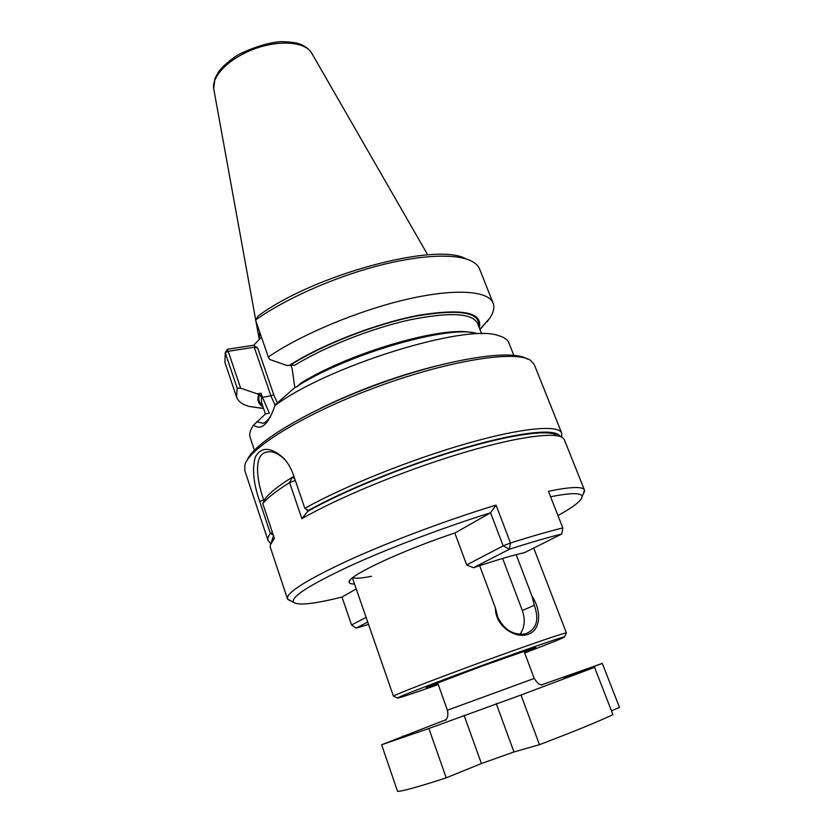 <?xml version="1.0" encoding="UTF-8"?>
<svg xmlns="http://www.w3.org/2000/svg" width="833" height="833" viewBox="0 0 833 833"><rect width="100%" height="100%" fill="white"/><g stroke="black" fill="none" stroke-linecap="round" stroke-linejoin="round"><path stroke-width="1.25" d="M446.092 719.65L381.629 744.764L428.87 728.5L521 695.014L594.564 667.348L564.066 677.885L602.301 663.391L541.512 684.872M496.239 703.593L513.961 751.97L539.472 744.692C572.906 731.957 597.396 721.951 612.932 714.672L594.564 667.348M539.472 744.692L521 695.014M381.629 744.764L397.539 791.35C402.37 791.329 418.593 786.821 446.217 777.835L428.87 728.5M611.422 710.778L619.502 707.488L602.301 663.391M513.961 751.97L481.412 763.549L446.217 777.835M403.203 736.684L402.943 735.903M454.828 532.985L466.667 564.93L503.153 545.907L509.411 549.239L473.415 567.752C495.156 560.442 512.264 555.392 524.707 552.591L561.734 534.015C547.552 537.545 530.1 542.627 509.411 549.239L510.483 542.991L503.153 545.907L490.564 512.712L496.062 505.121C448.862 519.407 390.594 541.221 349.069 560.109C306.804 579.768 286.26 592.659 287.437 598.771L290.946 600.999M490.564 512.712L490.543 512.795C443.708 527.351 387.335 548.77 348.277 566.763C308.668 585.432 290.436 597.271 293.591 602.28C297.933 605.747 314.072 603.998 342.009 597.042L351.578 624.979L356.024 628.124L367.749 622.095M306.888 509.598L307.544 511.493L301.9 518.709C336.969 498.332 401.516 471.54 458.098 454.297C514.773 437.013 555.299 431.432 562.952 437.95L564.347 439.751L584.474 490.075C582.985 486.305 570.969 486.701 548.437 491.283L562.816 527.935L561.734 534.015L562.816 527.935C548.551 531.433 531.11 536.452 510.483 542.991L496.062 505.121M550.571 496.739C571.5 492.657 581.996 492.647 582.048 496.718C581.611 500.654 573.583 506.933 557.954 515.533M584.474 490.075L583.235 494.042M307.544 511.493L307.575 511.431C342.79 491.47 404.474 466.209 457.879 450.205C511.368 434.16 549.478 429.182 557.058 435.472M294.684 478.663L292.3 477.205L289.603 482.63C276.494 490.772 267.549 497.759 262.791 503.59L274.401 538.368L270.236 545.074L270.34 547.343L287.437 598.771M352.817 577.581C355.316 578.748 361.553 578.31 371.518 576.269M490.543 512.795L455.13 532.881C400.912 550.915 347.101 576.342 349.152 582.048C349.162 583.392 350.953 584.027 354.514 583.975M262.791 503.59L265.425 498.353C270.1 492.47 279.065 485.431 292.3 477.205L294.059 476.82M301.9 518.709L289.603 482.63L295.299 480.454M368.571 624.479L356.024 628.124M351.578 624.979L366.114 617.388M466.667 564.93L473.415 567.752M342.009 597.042L356.243 588.962M254.419 450.195L250.15 437.481C249.015 434.17 250.139 430.067 253.513 425.194L253.565 425.111C260.739 430.453 267.393 425.226 273.536 409.44L275.327 404.651L294.059 388.272C343.727 354.973 450.132 323.943 477.33 333.658M274.64 405.806C327.473 365.979 466.553 323.162 498.353 335.595C504.08 337.146 507.578 339.552 508.859 342.811L513.794 355.274M255.544 320.059C284.261 299.495 331.805 278.128 376.027 266.321C420.28 254.534 456.911 253.201 471.915 261.281C475.83 263.405 478.413 266.029 479.652 269.163L493.136 303.17C488.471 290.717 455.38 288.135 406.973 299.297C358.648 310.428 301.338 334.408 268.288 356.982L255.544 320.059L258.24 315.905C314.249 274.369 437.054 241.757 465.762 258.803M253.565 425.111L265.55 413.897L269.351 413.178L262.478 397.32L270.902 395.8L254.242 347.257L228.19 351.287L240.643 388.188L237.166 388.116L225.243 352.723L227.347 349.277L253.69 345.237L261.447 337.157M227.003 349.735L228.19 351.287L225.243 352.723L224.91 362.386L236.562 397.06L237.166 388.116M257.355 393.832L261.062 393.176L261.406 396.924L259.521 394.603L240.643 388.188M262.478 397.32L261.062 393.176M254.242 347.257L257.699 348.048L253.69 345.237M268.288 356.982L269.569 359.419L286.906 365.468L294.83 365.198C324.391 346.945 370.977 328.483 409.347 319.976C449.424 311.886 472.144 312.979 477.507 323.266L481.661 333.866M294.83 387.772L292.227 369.154L290.832 365.166M270.767 543.449L268.08 540.565L244.777 470.499L244.902 464.929C249.286 447.644 306.169 412.762 378.151 386.47C450.101 360.085 516.064 350.006 530.569 360.387L534.265 364.562L561.692 433.118L561.504 437.054M268.08 540.565C267.445 538.691 268.216 536.306 270.371 533.412L259.719 501.497C253.367 483.244 251.941 468.333 255.429 456.765C261.395 446.623 270.642 446.925 283.168 457.681C287.531 462.19 290.946 467.938 293.414 474.925L304.847 508.349C343.134 486.784 410.492 459.66 466.313 443.666C522.249 427.61 558.641 424.518 561.692 433.118M495.458 608.038L497.759 617.232C504.298 630.029 513.576 635.569 525.613 633.83C536.546 629.425 539.451 619.898 534.317 605.268L532.048 596.272C541.575 610.36 541.158 630.112 528.08 634.319C515.044 639.161 495.104 625.75 495.458 608.038L479.652 565.669M532.048 596.272L516.189 554.663M519.907 634.277C524.707 627.686 525.519 619.773 522.343 610.527L502.643 558.454M393.853 696.284L393.551 696.128C394.707 694.753 433.233 679.78 479.319 662.922C525.415 646.054 564.493 632.622 566.273 632.924L566.128 633.236M438.262 684.549L436.128 685.299C410.357 694.399 397.445 698.637 397.393 698.023C398.663 696.742 435.982 682.352 480.474 666.067C524.967 649.782 562.764 636.693 564.555 636.849C564.816 637.412 551.508 642.774 524.644 652.937M285.657 460.524L284.865 459.681C277.785 452.871 271.287 450.445 265.352 452.392C253.888 456.276 256.574 479.454 263.613 499.79L264.051 501.081M560.109 436.492C556.819 428.297 521.052 431.556 466.418 447.29C411.887 462.981 346.122 489.387 308.356 510.452L304.847 508.349L308.574 510.587L309.439 510.379M247.182 460.212C253.867 442.479 310.626 408.503 380.212 383.43C449.789 358.263 512.847 348.933 527.122 359.013M271.464 542.116L273.505 535.671M272.453 532.516L270.371 533.412L272.318 534.578M259.323 339.364L259.646 331.961M263.603 408.566L249.046 406.421C242.268 404.494 238.113 401.371 236.562 397.06M262.999 406.806C258.365 404.036 256.918 400.017 258.657 394.759M480.006 329.629L486.857 321.455M493.136 303.17C494.74 307.46 493.573 312.531 489.648 318.373L487.034 321.892M289.363 365.385C321.913 344.425 377.391 322.933 419.426 315.145C463.002 308.262 482.942 312.448 479.235 327.681M296.964 386.835L300.88 383.097C349.766 352.588 443.104 325.568 471.717 332.638M256.637 421.79L263.384 423.289C266.456 422.019 269.371 418.635 272.141 413.137M523.978 651.167L534.224 678.447L447.404 710.216C449.018 718.244 445.811 718.879 445.832 720.264M464.075 715.287L481.412 763.549M275.025 405.15L270.902 395.8L273.703 394.623L257.699 348.048M273.703 394.623L277.295 402.88M478.788 326.526C480.547 312.281 459.941 308.751 416.969 315.946C375.61 323.943 322.038 344.841 290.259 365.229M534.317 605.268L522.343 610.527M438.054 683.955C427.808 687.444 423.83 688.547 427.568 686.84L480.672 666.608L534.286 647.782C538.253 646.679 534.494 648.397 524.426 652.354M259.719 501.497L264.842 499.508M320.549 408.295C357.669 390.229 396.227 376.12 436.242 365.958M255.679 319.82L213.8 89.214C210.968 76.667 229.179 58.091 254.606 48.855C279.982 39.495 305.888 41.931 311.823 53.354L427.745 254.898M259.521 394.603C257.991 399.267 259.021 402.943 262.603 405.64M261.406 396.924L261.468 402.318L265.446 413.991M437.627 682.768L447.404 710.216M541.919 685.101C541.367 683.633 540.148 687.319 534.224 678.447M293.591 602.28L287.854 599.5M582.048 496.718L584.631 490.897M350.058 580.164L349.152 582.048M564.555 636.849L566.273 632.924M397.393 698.023L393.551 696.128M429.328 686.09L438.033 683.903M532.724 648.511L524.405 652.301M268.528 451.736L265.352 452.392M283.168 457.681L284.865 459.681M561.286 436.95L561.931 435.524M352.411 577.904L393.468 696.253M533.714 548.072L566.409 632.965M270.871 543.231L269.455 542.554M255.929 321.184L258.948 337.802M213.696 88.642L214.966 78.427L218.621 71.7C222.817 66.213 229.346 60.549 238.207 54.707C254.086 47.033 268.236 42.681 280.648 41.65C289.363 41.765 295.798 42.556 299.942 44.045C304.982 45.971 308.845 48.908 311.532 52.833M263.54 408.389L249.046 406.421M479.85 329.233L489.648 318.373"/></g></svg>
